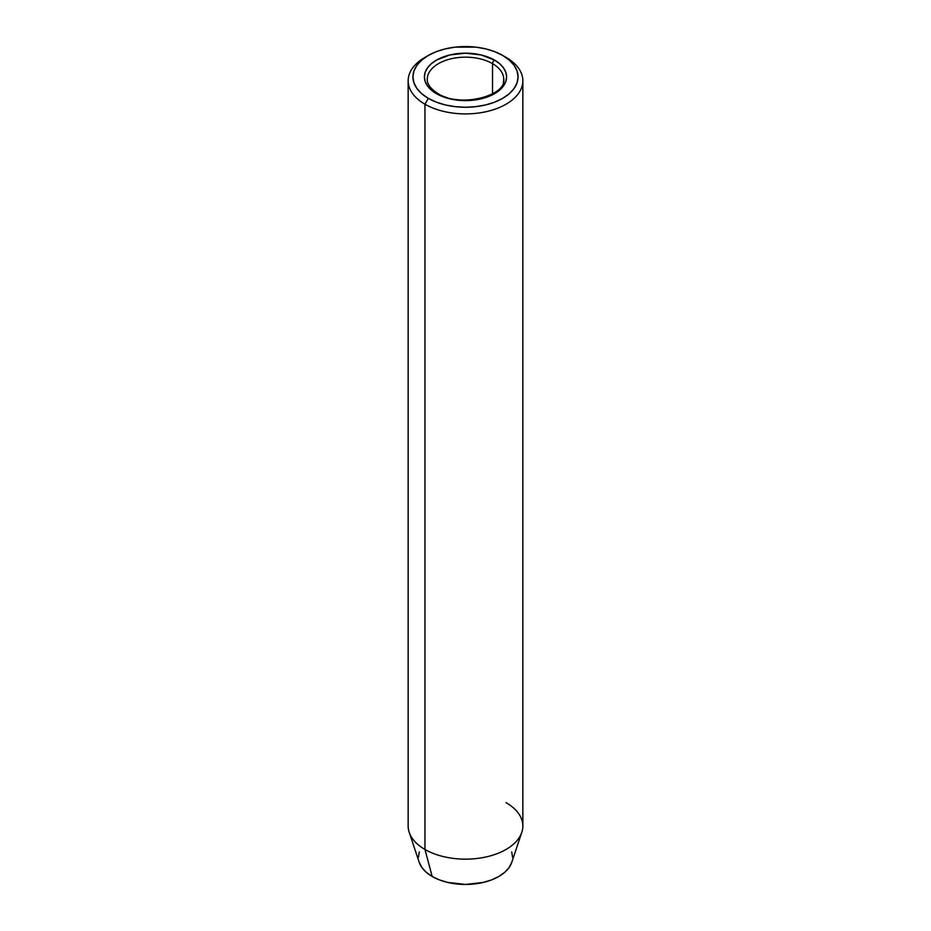 <?xml version="1.0" encoding="UTF-8"?>
<svg xmlns="http://www.w3.org/2000/svg" width="931" height="931" viewBox="0 0 931 931"><rect width="100%" height="100%" fill="white"/><g stroke="black" fill="none" stroke-linecap="round" stroke-linejoin="round"><path stroke-width="1.4" d="M427.62 76.272A38.229 22.076 180 0 1 453.281 58.327A38.229 22.076 180 0 1 492.534 63.634L492.534 93.868L492.534 63.634A38.229 22.076 180 0 1 503.729 79.24C506.755 95.718 459.926 108.252 437.873 93.531C426.805 86.374 427.248 80.718 427.271 79.24A38.229 22.076 180 0 1 450.872 58.851A38.229 22.076 180 0 1 492.534 63.634A2.863 1.653 -60 0 1 494.559 60.119A41.092 23.729 0 0 0 436.441 60.119A41.092 23.729 0 0 0 436.441 93.67L431.332 90.086L427.527 85.978L425.188 81.532L424.408 76.901L425.188 72.269L427.527 67.823L431.332 63.715L436.441 60.119L449.778 54.976L465.5 53.172L481.222 54.976L494.559 60.119L499.668 63.715L503.473 67.823L505.812 72.269L506.592 76.901L505.812 81.532L503.473 85.978L499.668 90.086L488.333 96.626L481.222 98.814L465.5 100.629L449.778 98.814L436.441 93.67A2.863 1.653 -60 0 1 437.873 93.531A2.863 1.653 120 0 0 436.441 93.67A41.092 23.729 0 0 0 494.559 93.67A41.092 23.729 0 0 0 494.559 60.119A2.863 1.653 120 0 0 492.534 63.634A38.229 22.076 180 0 1 503.38 82.207M506.045 802.627A57.35 33.109 180 0 1 521.802 832.314A57.35 33.109 180 0 1 482.305 857.695A57.35 33.109 180 0 1 424.955 849.456L424.955 104.214L428.33 98.36A52.567 30.351 180 0 1 428.33 55.441A52.567 30.351 180 0 1 502.67 55.441L494.698 51.659L485.621 48.866L475.753 47.132L455.247 47.132L445.379 48.866L436.302 51.659L428.33 55.441L421.79 60.038L416.937 65.286L413.946 70.977L412.933 76.901L413.946 82.824L416.937 88.515L421.79 93.763L428.33 98.36L436.302 102.131L445.379 104.935L455.247 106.669L465.5 107.251L475.753 106.669L485.621 104.935L494.698 102.131L502.67 98.36L509.21 93.763L514.063 88.515L517.054 82.824L518.067 76.901L517.054 70.977L514.063 65.286L509.21 60.038L502.67 55.441A52.567 30.351 180 0 1 502.67 98.36A52.567 30.351 180 0 1 428.33 98.36L424.955 104.214A57.35 33.109 0 0 0 506.045 104.214A57.35 33.109 0 0 0 506.045 57.385L506.045 57.385A57.35 33.109 180 0 1 522.85 80.799A57.35 33.109 180 0 1 487.448 111.383A57.35 33.109 180 0 1 424.955 104.214L424.955 849.456L432.193 876.49A47.097 27.197 0 0 0 479.302 883.251A47.097 27.197 0 0 0 511.747 862.409L509.013 867.669L504.66 872.37L498.807 876.49L491.673 879.865L483.526 882.379L465.5 884.45L447.474 882.379L439.327 879.865L432.193 876.49L426.34 872.37L421.987 867.669L419.253 862.397A47.097 27.197 0 0 0 432.193 876.49L424.955 849.456A57.35 33.109 0 0 0 487.448 856.625A57.35 33.109 0 0 0 522.85 826.041L522.85 80.799M511.701 851.946L512.597 857.253M418.403 857.253L419.299 851.946M428.33 55.441L424.955 57.385A57.35 33.109 0 0 0 424.955 104.214A57.35 33.109 180 0 1 408.15 80.799A57.35 33.109 180 0 1 426.712 56.419M408.15 80.799L408.15 826.041A57.35 33.109 0 0 0 424.955 849.456A57.35 33.109 180 0 1 409.198 832.314L419.253 862.409M506.045 57.385L502.67 55.441M521.802 832.314L511.747 862.409"/></g></svg>
